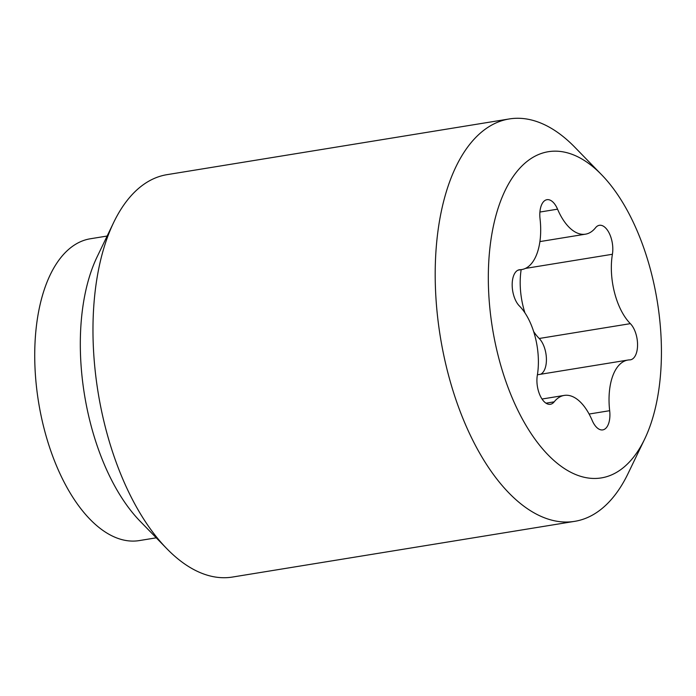 <?xml version="1.0" encoding="UTF-8"?>
<svg xmlns="http://www.w3.org/2000/svg" width="696" height="696" viewBox="0 0 696 696"><rect width="100%" height="100%" fill="white"/><g stroke="black" fill="none" stroke-linecap="round" stroke-linejoin="round"><path stroke-width="1.04" d="M644.644 439.124L628.062 473.541A203.841 103.008 -99.2 0 1 592.4 515.127A203.841 103.008 -99.2 0 1 574.722 521.339L232.516 577.045A203.841 103.008 -99.2 0 1 166.77 548.622A203.841 103.008 -99.2 0 1 113.683 222.459A203.841 103.008 -99.2 0 1 149.344 180.873A203.841 103.008 -99.2 0 1 167.014 174.661L509.228 118.955A203.841 103.008 -99.2 0 1 574.974 147.378L601.605 174.748A165.222 83.494 -99.2 0 1 644.644 439.124A165.222 83.494 -99.2 0 1 615.734 472.836A165.222 83.494 -99.2 0 1 498.536 357.187A165.222 83.494 -99.2 0 1 533.989 156.757A165.222 83.494 -99.2 0 1 601.605 174.748M574.722 521.339A203.841 103.008 -99.2 0 1 443.656 354.716A203.841 103.008 -99.2 0 1 491.55 125.167A203.841 103.008 -99.2 0 1 509.228 118.955M156.261 537.825L139.357 540.575A152.876 77.256 -99.2 0 1 44.17 428.91A152.876 77.256 -99.2 0 1 90.236 238.789L107.141 236.04M595.55 227.74A19.671 9.944 -99.2 0 1 599.352 225.304A19.671 9.944 -99.2 0 1 611.601 239.676A19.671 9.944 -99.2 0 1 612.41 254.266A51.887 26.222 80.8 0 0 614.559 292.746A51.887 26.222 80.8 0 0 630.358 323.649A19.671 9.944 -99.2 0 1 636.344 335.359A19.671 9.944 -99.2 0 1 630.419 359.823A19.671 9.944 -99.2 0 1 629.723 359.884A51.887 26.222 80.8 0 0 627.879 360.058A51.887 26.222 80.8 0 0 609.67 410.692A19.671 9.944 -99.2 0 1 602.771 429.893A19.671 9.944 -99.2 0 1 592.174 420.419A51.887 26.222 80.8 0 0 564.221 395.415A51.887 26.222 80.8 0 0 554.181 401.844A19.671 9.944 -99.2 0 1 550.379 404.28A19.671 9.944 -99.2 0 1 538.13 389.917A19.671 9.944 -99.2 0 1 537.321 375.327A51.887 26.222 80.8 0 0 535.172 336.838A51.887 26.222 80.8 0 0 519.373 305.944A19.671 9.944 -99.2 0 1 513.387 294.225A19.671 9.944 -99.2 0 1 519.312 269.77A19.671 9.944 -99.2 0 1 520.008 269.7A51.887 26.222 80.8 0 0 521.852 269.535A51.887 26.222 80.8 0 0 540.053 218.892A19.671 9.944 -99.2 0 1 546.96 199.691A19.671 9.944 -99.2 0 1 557.557 209.174A51.887 26.222 80.8 0 0 585.51 234.169A51.887 26.222 80.8 0 0 595.55 227.74M540.557 374.274A19.671 9.944 80.8 0 0 545.203 350.192A19.671 9.944 80.8 0 0 539.209 338.482A51.887 26.222 -99.2 0 1 533.641 331.548M524.941 312.878A51.887 26.222 -99.2 0 1 523.409 307.589A51.887 26.222 -99.2 0 1 521.173 269.639M166.77 548.622L140.131 521.252A165.222 83.494 -99.2 0 1 97.101 256.876L113.683 222.459M630.358 323.649L539.209 338.482M520.008 269.7L518.633 269.926M554.181 401.844L545.995 403.175M609.67 410.692L589.103 414.042M612.41 254.266L525.419 268.421M557.557 209.174L539.913 212.045M521.852 269.535L518.024 270.152M564.221 395.415L542.027 399.025M627.879 360.058L537.408 374.779M585.51 234.169L539.922 241.59"/></g></svg>
